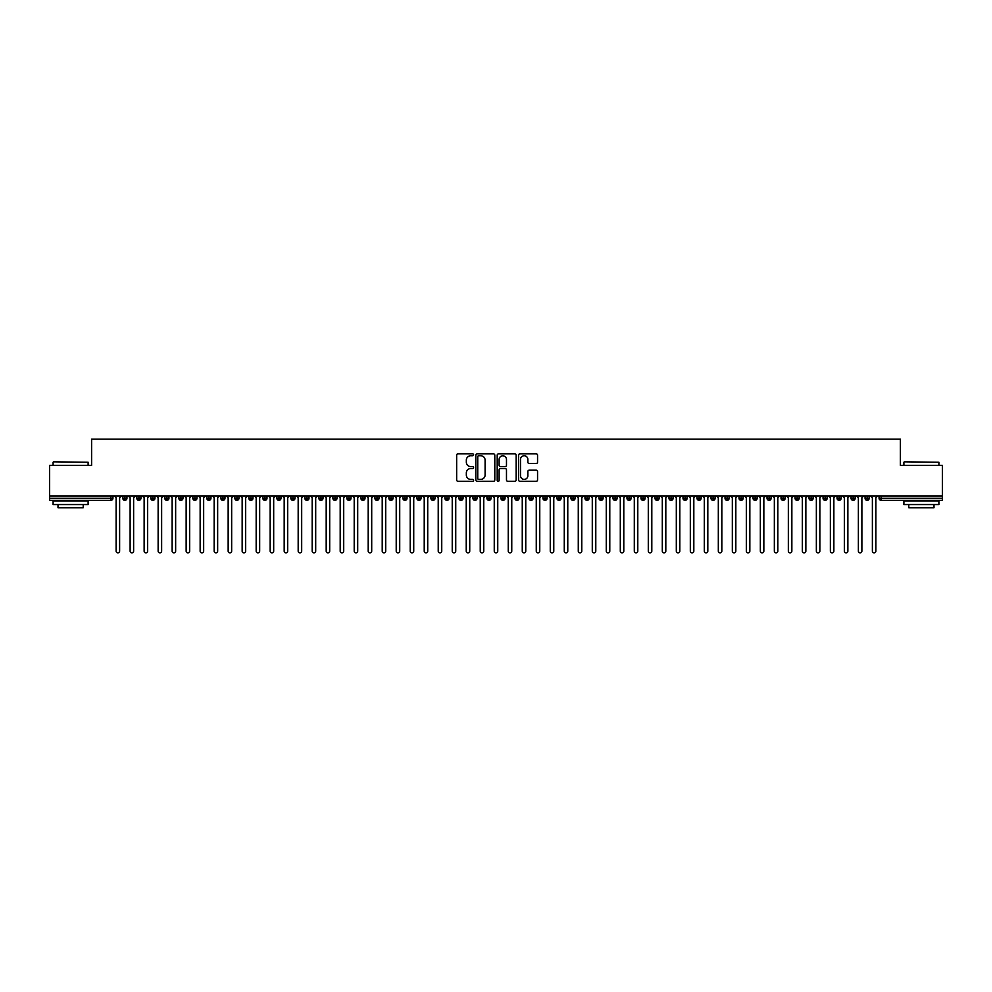 <?xml version="1.0" encoding="UTF-8"?>
<svg xmlns="http://www.w3.org/2000/svg" width="992" height="992" viewBox="0 0 992 992"><rect width="100%" height="100%" fill="white"/><g stroke="black" fill="none" stroke-linecap="round" stroke-linejoin="round"><path stroke-width="1.49" d="M473.593 454.782A0.967 0.967 0 0 0 472.626 453.828L458.031 453.828A1.376 1.376 0 0 0 456.655 455.204L456.655 479.942A1.376 1.376 0 0 0 458.031 481.318L472.626 481.318A0.967 0.967 0 0 0 473.593 480.351A0.967 0.967 0 0 0 472.626 479.396L470.741 479.396A4.402 4.402 0 0 1 466.339 474.994L466.339 472.936A4.402 4.402 0 0 1 470.741 468.534L472.626 468.534A0.967 0.967 0 0 0 473.593 467.567A0.967 0.967 0 0 0 472.626 466.612L470.741 466.612A4.402 4.402 0 0 1 466.339 462.21L466.339 460.152A4.402 4.402 0 0 1 470.741 455.75L472.626 455.75A0.967 0.967 0 0 0 473.593 454.782M536.176 463.512A1.376 1.376 0 0 0 537.552 462.136L537.552 455.204A1.376 1.376 0 0 0 536.176 453.828L519.957 453.828A1.376 1.376 0 0 0 518.58 455.204L518.58 479.942A1.376 1.376 0 0 0 519.957 481.318L536.176 481.318A1.376 1.376 0 0 0 537.552 479.942L537.552 471.56A1.376 1.376 0 0 0 536.176 470.183L529.232 470.183A1.376 1.376 0 0 0 527.856 471.56L527.856 475.714A3.683 3.683 0 0 1 524.185 479.396A3.683 3.683 0 0 1 520.502 475.714L520.502 459.42A3.683 3.683 0 0 1 524.185 455.75A3.683 3.683 0 0 1 527.856 459.42L527.856 462.136A1.376 1.376 0 0 0 529.232 463.512L536.176 463.512M49.6 496L942.4 496L942.4 465.335L900.389 465.335L900.389 439.146L91.611 439.146L91.611 465.335L49.6 465.335L49.6 498.244L110.831 498.244L110.831 496M494.797 455.204A1.376 1.376 0 0 0 493.421 453.828L477.202 453.828A1.376 1.376 0 0 0 475.825 455.204L475.825 479.942A1.376 1.376 0 0 0 477.202 481.318L493.421 481.318A1.376 1.376 0 0 0 494.797 479.942L494.797 455.204M498.579 453.828L514.798 453.828A1.376 1.376 0 0 1 516.175 455.204L516.175 479.942A1.376 1.376 0 0 1 514.798 481.318L507.854 481.318A1.376 1.376 0 0 1 506.478 479.942L506.478 469.91A1.376 1.376 0 0 0 505.102 468.534L500.501 468.534A1.376 1.376 0 0 0 499.125 469.91L499.125 480.351A0.967 0.967 0 0 1 498.17 481.318A0.967 0.967 0 0 1 497.203 480.351L497.203 455.204A1.376 1.376 0 0 1 498.579 453.828M112.939 498.244L110.831 498.244L110.831 500.34A2.096 2.096 0 0 0 112.939 498.244L112.939 496L112.939 498.244A2.096 2.096 0 0 1 110.831 500.34L49.6 500.34L49.6 498.244M942.4 496L942.4 500.34L881.169 500.34A2.096 2.096 0 0 1 879.061 498.244L879.061 496M124.905 496L124.905 500.34A2.096 2.096 0 0 1 122.81 498.244L122.81 496M126.939 496L126.939 498.244A2.096 2.096 0 0 1 124.905 500.34A2.096 2.096 0 0 0 126.939 498.244L122.81 498.244A2.096 2.096 0 0 0 124.905 500.34M138.917 496L138.917 500.34A2.096 2.096 0 0 1 136.809 498.244L136.809 496L136.809 498.244A2.096 2.096 0 0 0 138.917 500.34A2.096 2.096 0 0 0 140.951 498.244L140.951 496M152.917 496L152.917 500.34A2.096 2.096 0 0 1 150.821 498.244L150.821 496L150.821 498.244A2.096 2.096 0 0 0 152.917 500.34A2.096 2.096 0 0 0 154.95 498.244L154.95 496M166.929 496L166.929 500.34A2.096 2.096 0 0 1 164.821 498.244L164.821 496L164.821 498.244A2.096 2.096 0 0 0 166.929 500.34A2.096 2.096 0 0 0 168.95 498.244L168.95 496M180.928 496L180.928 500.34A2.096 2.096 0 0 1 178.833 498.244L178.833 496L178.833 498.244A2.096 2.096 0 0 0 180.928 500.34A2.096 2.096 0 0 0 182.962 498.244L182.962 496M194.928 496L194.928 500.34A2.096 2.096 0 0 1 192.832 498.244L192.832 496L192.832 498.244A2.096 2.096 0 0 0 194.928 500.34A2.096 2.096 0 0 0 196.962 498.244L196.962 496M208.94 496L208.94 500.34A2.096 2.096 0 0 1 206.832 498.244L206.832 496L206.832 498.244A2.096 2.096 0 0 0 208.94 500.34A2.096 2.096 0 0 0 210.974 498.244L210.974 496M222.94 496L222.94 500.34A2.096 2.096 0 0 1 220.844 498.244L220.844 496L220.844 498.244A2.096 2.096 0 0 0 222.94 500.34A2.096 2.096 0 0 0 224.973 498.244L224.973 496M236.952 496L236.952 500.34A2.096 2.096 0 0 1 234.844 498.244L234.844 496L234.844 498.244A2.096 2.096 0 0 0 236.952 500.34A2.096 2.096 0 0 0 238.973 498.244L238.973 496M250.951 496L250.951 500.34A2.096 2.096 0 0 1 248.856 498.244L248.856 496L248.856 498.244A2.096 2.096 0 0 0 250.951 500.34A2.096 2.096 0 0 0 252.985 498.244L252.985 496M264.963 496L264.963 500.34A2.096 2.096 0 0 1 262.855 498.244L262.855 496L262.855 498.244A2.096 2.096 0 0 0 264.963 500.34A2.096 2.096 0 0 0 266.984 498.244L266.984 496M278.963 496L278.963 500.34A2.096 2.096 0 0 1 276.867 498.244L276.867 496L276.867 498.244A2.096 2.096 0 0 0 278.963 500.34A2.096 2.096 0 0 0 280.996 498.244L280.996 496M292.962 496L292.962 500.34A2.096 2.096 0 0 1 290.867 498.244A2.096 2.096 0 0 0 292.962 500.34A2.096 2.096 0 0 1 290.867 498.244L290.867 496M294.996 496L294.996 498.244A2.096 2.096 0 0 1 292.962 500.34A2.096 2.096 0 0 0 294.996 498.244L290.867 498.244M306.974 500.34A2.096 2.096 0 0 1 304.866 498.244L304.866 496L304.866 498.244A2.096 2.096 0 0 0 306.974 500.34A2.096 2.096 0 0 0 309.008 498.244L309.008 496L309.008 498.244A2.096 2.096 0 0 1 306.974 500.34L306.974 498.244L309.008 498.244M320.974 496L320.974 500.34A2.096 2.096 0 0 1 318.878 498.244L318.878 496L318.878 498.244A2.096 2.096 0 0 0 320.974 500.34A2.096 2.096 0 0 0 323.008 498.244L323.008 496M334.986 496L334.986 500.34A2.096 2.096 0 0 1 332.878 498.244L332.878 496L332.878 498.244A2.096 2.096 0 0 0 334.986 500.34A2.096 2.096 0 0 0 337.007 498.244L337.007 496M348.986 496L348.986 498.244L346.89 498.244L346.89 496L346.89 498.244A2.096 2.096 0 0 0 348.986 500.34A2.096 2.096 0 0 0 351.019 498.244L351.019 496L351.019 498.244A2.096 2.096 0 0 1 348.986 500.34A2.096 2.096 0 0 1 346.89 498.244A2.096 2.096 0 0 0 348.986 500.34L348.986 498.244L351.019 498.244M362.985 496L362.985 500.34A2.096 2.096 0 0 1 360.89 498.244L360.89 496L360.89 498.244A2.096 2.096 0 0 0 362.985 500.34A2.096 2.096 0 0 0 365.019 498.244L365.019 496M376.997 496L376.997 500.34A2.096 2.096 0 0 1 374.889 498.244L374.889 496L374.889 498.244A2.096 2.096 0 0 0 376.997 500.34A2.096 2.096 0 0 0 379.031 498.244L379.031 496M390.997 496L390.997 500.34A2.096 2.096 0 0 1 388.901 498.244L388.901 496L388.901 498.244A2.096 2.096 0 0 0 390.997 500.34A2.096 2.096 0 0 0 393.03 498.244L393.03 496M405.009 496L405.009 500.34A2.096 2.096 0 0 1 402.901 498.244L402.901 496M407.03 496L407.03 498.244A2.096 2.096 0 0 1 405.009 500.34A2.096 2.096 0 0 0 407.03 498.244L402.901 498.244A2.096 2.096 0 0 0 405.009 500.34M419.008 500.34A2.096 2.096 0 0 1 416.913 498.244L416.913 496L416.913 498.244A2.096 2.096 0 0 0 419.008 500.34A2.096 2.096 0 0 0 421.042 498.244L421.042 496L421.042 498.244A2.096 2.096 0 0 1 419.008 500.34L419.008 498.244L421.042 498.244M433.008 496L433.008 500.34A2.096 2.096 0 0 1 430.912 498.244L430.912 496M435.042 496L435.042 498.244A2.096 2.096 0 0 1 433.008 500.34A2.096 2.096 0 0 0 435.042 498.244L430.912 498.244A2.096 2.096 0 0 0 433.008 500.34M447.02 496L447.02 500.34A2.096 2.096 0 0 1 444.912 498.244L444.912 496M449.054 496L449.054 498.244L449.054 496M461.02 496L461.02 500.34A2.096 2.096 0 0 1 458.924 498.244A2.096 2.096 0 0 0 461.02 500.34A2.096 2.096 0 0 1 458.924 498.244L458.924 496M463.053 496L463.053 498.244L463.053 496M475.032 496L475.032 500.34A2.096 2.096 0 0 1 472.924 498.244L472.924 496M477.053 496L477.053 498.244L477.053 496M489.031 496L489.031 500.34A2.096 2.096 0 0 1 486.936 498.244L486.936 496M491.065 496L491.065 498.244A2.096 2.096 0 0 1 489.031 500.34A2.096 2.096 0 0 0 491.065 498.244L486.936 498.244A2.096 2.096 0 0 0 489.031 500.34M503.043 496L503.043 500.34A2.096 2.096 0 0 1 500.935 498.244L500.935 496M505.064 496L505.064 498.244L505.064 496M517.043 496L517.043 500.34A2.096 2.096 0 0 1 514.947 498.244L514.947 496M519.076 496L519.076 498.244L519.076 496M531.042 496L531.042 500.34A2.096 2.096 0 0 1 528.947 498.244L528.947 496M533.076 496L533.076 498.244L533.076 496M545.054 496L545.054 500.34A2.096 2.096 0 0 1 542.946 498.244L542.946 496M547.088 496L547.088 498.244A2.096 2.096 0 0 1 545.054 500.34A2.096 2.096 0 0 0 547.088 498.244L542.946 498.244A2.096 2.096 0 0 0 545.054 500.34M559.054 496L559.054 500.34A2.096 2.096 0 0 1 556.958 498.244L556.958 496L556.958 498.244A2.096 2.096 0 0 0 559.054 500.34A2.096 2.096 0 0 0 561.088 498.244L561.088 496M573.066 496L573.066 500.34A2.096 2.096 0 0 1 570.958 498.244L570.958 496M575.087 496L575.087 498.244L575.087 496M587.066 496L587.066 500.34A2.096 2.096 0 0 1 584.97 498.244A2.096 2.096 0 0 0 587.066 500.34A2.096 2.096 0 0 1 584.97 498.244L584.97 496M589.099 496L589.099 498.244L589.099 496M601.065 496L601.065 500.34A2.096 2.096 0 0 1 598.97 498.244L598.97 496L598.97 498.244A2.096 2.096 0 0 0 601.065 500.34A2.096 2.096 0 0 0 603.099 498.244L603.099 496M615.077 496L615.077 500.34A2.096 2.096 0 0 1 612.969 498.244A2.096 2.096 0 0 0 615.077 500.34A2.096 2.096 0 0 1 612.969 498.244L612.969 496M617.111 496L617.111 498.244A2.096 2.096 0 0 1 615.077 500.34A2.096 2.096 0 0 0 617.111 498.244L612.969 498.244M629.077 496L629.077 500.34A2.096 2.096 0 0 1 626.981 498.244L626.981 496L626.981 498.244A2.096 2.096 0 0 0 629.077 500.34A2.096 2.096 0 0 0 631.11 498.244L631.11 496M643.089 496L643.089 500.34A2.096 2.096 0 0 1 640.981 498.244L640.981 496M645.11 496L645.11 498.244L645.11 496M657.088 496L657.088 500.34A2.096 2.096 0 0 1 654.993 498.244A2.096 2.096 0 0 0 657.088 500.34A2.096 2.096 0 0 1 654.993 498.244L654.993 496M659.122 496L659.122 498.244L659.122 496M671.088 496L671.088 500.34A2.096 2.096 0 0 1 668.992 498.244L668.992 496M673.122 496L673.122 498.244L673.122 496M685.1 496L685.1 500.34A2.096 2.096 0 0 1 682.992 498.244L682.992 496M687.134 496L687.134 498.244A2.096 2.096 0 0 1 685.1 500.34A2.096 2.096 0 0 0 687.134 498.244L682.992 498.244A2.096 2.096 0 0 0 685.1 500.34M699.1 496L699.1 500.34A2.096 2.096 0 0 1 697.004 498.244A2.096 2.096 0 0 0 699.1 500.34A2.096 2.096 0 0 1 697.004 498.244L697.004 496M701.133 496L701.133 498.244A2.096 2.096 0 0 1 699.1 500.34A2.096 2.096 0 0 0 701.133 498.244L697.004 498.244M713.112 496L713.112 500.34A2.096 2.096 0 0 1 711.004 498.244A2.096 2.096 0 0 0 713.112 500.34A2.096 2.096 0 0 1 711.004 498.244L711.004 496M715.133 496L715.133 498.244L715.133 496M727.111 496L727.111 500.34A2.096 2.096 0 0 1 725.016 498.244L725.016 496L725.016 498.244A2.096 2.096 0 0 0 727.111 500.34A2.096 2.096 0 0 0 729.145 498.244L729.145 496M741.123 496L741.123 500.34A2.096 2.096 0 0 1 739.015 498.244A2.096 2.096 0 0 0 741.123 500.34A2.096 2.096 0 0 1 739.015 498.244L739.015 496M743.144 496L743.144 498.244A2.096 2.096 0 0 1 741.123 500.34A2.096 2.096 0 0 0 743.144 498.244L739.015 498.244M755.123 496L755.123 500.34A2.096 2.096 0 0 1 753.027 498.244A2.096 2.096 0 0 0 755.123 500.34A2.096 2.096 0 0 1 753.027 498.244L753.027 496M757.156 496L757.156 498.244L757.156 496M769.122 496L769.122 500.34A2.096 2.096 0 0 1 767.027 498.244L767.027 496M771.156 496L771.156 498.244L771.156 496M783.134 496L783.134 500.34A2.096 2.096 0 0 1 781.026 498.244A2.096 2.096 0 0 0 783.134 500.34A2.096 2.096 0 0 1 781.026 498.244L781.026 496M785.168 496L785.168 498.244L785.168 496M797.134 496L797.134 500.34A2.096 2.096 0 0 1 795.038 498.244A2.096 2.096 0 0 0 797.134 500.34A2.096 2.096 0 0 1 795.038 498.244L795.038 496M799.168 496L799.168 498.244L799.168 496M811.146 496L811.146 500.34A2.096 2.096 0 0 1 809.038 498.244A2.096 2.096 0 0 0 811.146 500.34A2.096 2.096 0 0 1 809.038 498.244L809.038 496M813.167 496L813.167 498.244A2.096 2.096 0 0 1 811.146 500.34A2.096 2.096 0 0 0 813.167 498.244L809.038 498.244M825.146 496L825.146 500.34A2.096 2.096 0 0 1 823.05 498.244L823.05 496M827.179 496L827.179 498.244L827.179 496M839.145 496L839.145 500.34A2.096 2.096 0 0 1 837.05 498.244A2.096 2.096 0 0 0 839.145 500.34A2.096 2.096 0 0 1 837.05 498.244L837.05 496M841.179 496L841.179 498.244L841.179 496M853.157 496L853.157 500.34A2.096 2.096 0 0 1 851.049 498.244A2.096 2.096 0 0 0 853.157 500.34A2.096 2.096 0 0 1 851.049 498.244L851.049 496M855.191 496L855.191 498.244L855.191 496M867.157 496L867.157 500.34A2.096 2.096 0 0 1 865.061 498.244A2.096 2.096 0 0 0 867.157 500.34A2.096 2.096 0 0 1 865.061 498.244L865.061 496M869.19 496L869.19 498.244L869.19 496M306.974 496L306.974 498.244L304.866 498.244M419.008 496L419.008 498.244L416.913 498.244M447.02 500.34A2.096 2.096 0 0 0 449.054 498.244A2.096 2.096 0 0 1 447.02 500.34A2.096 2.096 0 0 1 444.912 498.244L449.054 498.244M461.02 500.34A2.096 2.096 0 0 0 463.053 498.244A2.096 2.096 0 0 1 461.02 500.34M475.032 500.34A2.096 2.096 0 0 0 477.053 498.244A2.096 2.096 0 0 1 475.032 500.34A2.096 2.096 0 0 1 472.924 498.244L477.053 498.244M503.043 500.34A2.096 2.096 0 0 0 505.064 498.244A2.096 2.096 0 0 1 503.043 500.34A2.096 2.096 0 0 1 500.935 498.244L505.064 498.244M517.043 500.34A2.096 2.096 0 0 0 519.076 498.244A2.096 2.096 0 0 1 517.043 500.34A2.096 2.096 0 0 1 514.947 498.244L519.076 498.244M531.042 500.34A2.096 2.096 0 0 0 533.076 498.244A2.096 2.096 0 0 1 531.042 500.34A2.096 2.096 0 0 1 528.947 498.244L533.076 498.244M573.066 500.34A2.096 2.096 0 0 0 575.087 498.244A2.096 2.096 0 0 1 573.066 500.34A2.096 2.096 0 0 1 570.958 498.244L575.087 498.244M587.066 500.34A2.096 2.096 0 0 0 589.099 498.244A2.096 2.096 0 0 1 587.066 500.34M643.089 500.34A2.096 2.096 0 0 0 645.11 498.244A2.096 2.096 0 0 1 643.089 500.34A2.096 2.096 0 0 1 640.981 498.244L645.11 498.244M657.088 500.34A2.096 2.096 0 0 0 659.122 498.244A2.096 2.096 0 0 1 657.088 500.34M671.088 500.34A2.096 2.096 0 0 0 673.122 498.244A2.096 2.096 0 0 1 671.088 500.34A2.096 2.096 0 0 1 668.992 498.244L673.122 498.244M713.112 500.34A2.096 2.096 0 0 0 715.133 498.244A2.096 2.096 0 0 1 713.112 500.34M755.123 500.34A2.096 2.096 0 0 0 757.156 498.244A2.096 2.096 0 0 1 755.123 500.34M769.122 500.34A2.096 2.096 0 0 0 771.156 498.244A2.096 2.096 0 0 1 769.122 500.34A2.096 2.096 0 0 1 767.027 498.244L771.156 498.244M783.134 500.34A2.096 2.096 0 0 0 785.168 498.244A2.096 2.096 0 0 1 783.134 500.34M797.134 500.34A2.096 2.096 0 0 0 799.168 498.244A2.096 2.096 0 0 1 797.134 500.34M825.146 500.34A2.096 2.096 0 0 0 827.179 498.244A2.096 2.096 0 0 1 825.146 500.34A2.096 2.096 0 0 1 823.05 498.244L827.179 498.244M839.145 500.34A2.096 2.096 0 0 0 841.179 498.244A2.096 2.096 0 0 1 839.145 500.34M853.157 500.34A2.096 2.096 0 0 0 855.191 498.244A2.096 2.096 0 0 1 853.157 500.34M881.169 500.34A2.096 2.096 0 0 1 879.061 498.244A2.096 2.096 0 0 0 881.169 500.34L881.169 498.244L942.4 498.244M867.157 500.34A2.096 2.096 0 0 0 869.19 498.244A2.096 2.096 0 0 1 867.157 500.34M478.714 455.75A0.967 0.967 0 0 0 477.747 456.717L477.747 478.429A0.967 0.967 0 0 0 478.714 479.396L480.711 479.396A4.402 4.402 0 0 0 485.1 474.994L485.1 460.152A4.402 4.402 0 0 0 480.711 455.75L478.714 455.75M506.478 459.494A3.683 3.683 0 0 0 502.808 455.812A3.683 3.683 0 0 0 499.125 459.494L499.125 465.236A1.376 1.376 0 0 0 500.501 466.612L505.102 466.612A1.376 1.376 0 0 0 506.478 465.236L506.478 459.494M114.378 496L116.126 497.748L116.126 551.106A1.748 1.748 0 0 0 117.874 552.854A1.748 1.748 0 0 0 119.623 551.106L119.623 497.748L121.371 496M128.377 496L130.126 497.748L130.126 551.106A1.748 1.748 0 0 0 131.874 552.854A1.748 1.748 0 0 0 133.622 551.106L133.622 497.748L135.383 496M142.377 496L144.138 497.748L144.138 551.106A1.748 1.748 0 0 0 145.886 552.854A1.748 1.748 0 0 0 147.634 551.106L147.634 497.748L149.383 496M156.389 496L158.137 497.748L158.137 551.106A1.748 1.748 0 0 0 159.886 552.854A1.748 1.748 0 0 0 161.634 551.106L161.634 497.748L163.382 496M170.388 496L172.137 497.748L172.137 551.106A1.748 1.748 0 0 0 173.898 552.854A1.748 1.748 0 0 0 175.646 551.106L175.646 497.748L177.394 496M53.518 461.826L88.114 462.247L53.518 461.826M70.606 504.544L53.097 504.544L53.097 501.047L88.114 501.047L88.114 504.544L70.606 504.544M83.216 504.544L83.216 507.768L58.007 507.768L58.007 504.544M904.307 461.826L938.903 462.247L904.307 461.826M921.394 504.544L903.886 504.544L903.886 501.047L938.903 501.047L938.903 504.544L921.394 504.544M933.993 504.544L933.993 507.768L908.784 507.768L908.784 504.544M184.4 496L186.149 497.748L186.149 551.106A1.748 1.748 0 0 0 187.897 552.854A1.748 1.748 0 0 0 189.646 551.106L189.646 497.748L191.394 496M198.4 496L200.148 497.748L200.148 551.106A1.748 1.748 0 0 0 201.897 552.854A1.748 1.748 0 0 0 203.658 551.106L203.658 497.748L205.406 496M212.4 496L214.16 497.748L214.16 551.106A1.748 1.748 0 0 0 215.909 552.854A1.748 1.748 0 0 0 217.657 551.106L217.657 497.748L219.406 496M226.412 496L228.16 497.748L228.16 551.106A1.748 1.748 0 0 0 229.908 552.854A1.748 1.748 0 0 0 231.657 551.106L231.657 497.748L233.418 496M240.411 496L242.16 497.748L242.16 551.106A1.748 1.748 0 0 0 243.92 552.854A1.748 1.748 0 0 0 245.669 551.106L245.669 497.748L247.417 496M254.423 496L256.172 497.748L256.172 551.106A1.748 1.748 0 0 0 257.92 552.854A1.748 1.748 0 0 0 259.668 551.106L259.668 497.748L261.417 496M268.423 496L270.171 497.748L270.171 551.106A1.748 1.748 0 0 0 271.92 552.854A1.748 1.748 0 0 0 273.68 551.106L273.68 497.748L275.429 496M282.422 496L284.183 497.748L284.183 551.106A1.748 1.748 0 0 0 285.932 552.854A1.748 1.748 0 0 0 287.68 551.106L287.68 497.748L289.428 496M296.434 496L298.183 497.748L298.183 551.106A1.748 1.748 0 0 0 299.931 552.854A1.748 1.748 0 0 0 301.68 551.106L301.68 497.748L303.44 496M310.434 496L312.182 497.748L312.182 551.106A1.748 1.748 0 0 0 313.943 552.854A1.748 1.748 0 0 0 315.692 551.106L315.692 497.748L317.44 496M324.446 496L326.194 497.748L326.194 551.106A1.748 1.748 0 0 0 327.943 552.854A1.748 1.748 0 0 0 329.691 551.106L329.691 497.748L331.44 496M338.446 496L340.194 497.748L340.194 551.106A1.748 1.748 0 0 0 341.942 552.854A1.748 1.748 0 0 0 343.703 551.106L343.703 497.748L345.452 496M352.458 496L354.206 497.748L354.206 551.106A1.748 1.748 0 0 0 355.954 552.854A1.748 1.748 0 0 0 357.703 551.106L357.703 497.748L359.451 496M366.457 496L368.206 497.748L368.206 551.106A1.748 1.748 0 0 0 369.954 552.854A1.748 1.748 0 0 0 371.702 551.106L371.702 497.748L373.463 496M380.457 496L382.218 497.748L382.218 551.106A1.748 1.748 0 0 0 383.966 552.854A1.748 1.748 0 0 0 385.714 551.106L385.714 497.748L387.463 496M394.469 496L396.217 497.748L396.217 551.106A1.748 1.748 0 0 0 397.966 552.854A1.748 1.748 0 0 0 399.714 551.106L399.714 497.748L401.462 496M408.468 496L410.217 497.748L410.217 551.106A1.748 1.748 0 0 0 411.978 552.854A1.748 1.748 0 0 0 413.726 551.106L413.726 497.748L415.474 496M422.48 496L424.229 497.748L424.229 551.106A1.748 1.748 0 0 0 425.977 552.854A1.748 1.748 0 0 0 427.726 551.106L427.726 497.748L429.474 496M436.48 496L438.228 497.748L438.228 551.106A1.748 1.748 0 0 0 439.977 552.854A1.748 1.748 0 0 0 441.738 551.106L441.738 497.748L443.486 496M450.48 496L452.24 497.748L452.24 551.106A1.748 1.748 0 0 0 453.989 552.854A1.748 1.748 0 0 0 455.737 551.106L455.737 497.748L457.486 496M464.492 496L466.24 497.748L466.24 551.106A1.748 1.748 0 0 0 467.988 552.854A1.748 1.748 0 0 0 469.737 551.106L469.737 497.748L471.498 496M478.491 496L480.24 497.748L480.24 551.106A1.748 1.748 0 0 0 482 552.854A1.748 1.748 0 0 0 483.749 551.106L483.749 497.748L485.497 496M492.503 496L494.252 497.748L494.252 551.106A1.748 1.748 0 0 0 496 552.854A1.748 1.748 0 0 0 497.748 551.106L497.748 497.748L499.497 496M506.503 496L508.251 497.748L508.251 551.106A1.748 1.748 0 0 0 510 552.854A1.748 1.748 0 0 0 511.76 551.106L511.76 497.748L513.509 496M520.502 496L522.263 497.748L522.263 551.106A1.748 1.748 0 0 0 524.012 552.854A1.748 1.748 0 0 0 525.76 551.106L525.76 497.748L527.508 496M534.514 496L536.263 497.748L536.263 551.106A1.748 1.748 0 0 0 538.011 552.854A1.748 1.748 0 0 0 539.76 551.106L539.76 497.748L541.52 496M548.514 496L550.262 497.748L550.262 551.106A1.748 1.748 0 0 0 552.023 552.854A1.748 1.748 0 0 0 553.772 551.106L553.772 497.748L555.52 496M562.526 496L564.274 497.748L564.274 551.106A1.748 1.748 0 0 0 566.023 552.854A1.748 1.748 0 0 0 567.771 551.106L567.771 497.748L569.52 496M576.526 496L578.274 497.748L578.274 551.106A1.748 1.748 0 0 0 580.022 552.854A1.748 1.748 0 0 0 581.783 551.106L581.783 497.748L583.532 496M590.538 496L592.286 497.748L592.286 551.106A1.748 1.748 0 0 0 594.034 552.854A1.748 1.748 0 0 0 595.783 551.106L595.783 497.748L597.531 496M604.537 496L606.286 497.748L606.286 551.106A1.748 1.748 0 0 0 608.034 552.854A1.748 1.748 0 0 0 609.782 551.106L609.782 497.748L611.543 496M618.537 496L620.298 497.748L620.298 551.106A1.748 1.748 0 0 0 622.046 552.854A1.748 1.748 0 0 0 623.794 551.106L623.794 497.748L625.543 496M632.549 496L634.297 497.748L634.297 551.106A1.748 1.748 0 0 0 636.046 552.854A1.748 1.748 0 0 0 637.794 551.106L637.794 497.748L639.542 496M646.548 496L648.297 497.748L648.297 551.106A1.748 1.748 0 0 0 650.058 552.854A1.748 1.748 0 0 0 651.806 551.106L651.806 497.748L653.554 496M660.56 496L662.309 497.748L662.309 551.106A1.748 1.748 0 0 0 664.057 552.854A1.748 1.748 0 0 0 665.806 551.106L665.806 497.748L667.554 496M674.56 496L676.308 497.748L676.308 551.106A1.748 1.748 0 0 0 678.057 552.854A1.748 1.748 0 0 0 679.818 551.106L679.818 497.748L681.566 496M688.56 496L690.32 497.748L690.32 551.106A1.748 1.748 0 0 0 692.069 552.854A1.748 1.748 0 0 0 693.817 551.106L693.817 497.748L695.566 496M702.572 496L704.32 497.748L704.32 551.106A1.748 1.748 0 0 0 706.068 552.854A1.748 1.748 0 0 0 707.817 551.106L707.817 497.748L709.578 496M716.571 496L718.32 497.748L718.32 551.106A1.748 1.748 0 0 0 720.08 552.854A1.748 1.748 0 0 0 721.829 551.106L721.829 497.748L723.577 496M730.583 496L732.332 497.748L732.332 551.106A1.748 1.748 0 0 0 734.08 552.854A1.748 1.748 0 0 0 735.828 551.106L735.828 497.748L737.577 496M744.583 496L746.331 497.748L746.331 551.106A1.748 1.748 0 0 0 748.08 552.854A1.748 1.748 0 0 0 749.84 551.106L749.84 497.748L751.589 496M758.582 496L760.343 497.748L760.343 551.106A1.748 1.748 0 0 0 762.092 552.854A1.748 1.748 0 0 0 763.84 551.106L763.84 497.748L765.588 496M772.594 496L774.343 497.748L774.343 551.106A1.748 1.748 0 0 0 776.091 552.854A1.748 1.748 0 0 0 777.84 551.106L777.84 497.748L779.6 496M786.594 496L788.342 497.748L788.342 551.106A1.748 1.748 0 0 0 790.103 552.854A1.748 1.748 0 0 0 791.852 551.106L791.852 497.748L793.6 496M800.606 496L802.354 497.748L802.354 551.106A1.748 1.748 0 0 0 804.103 552.854A1.748 1.748 0 0 0 805.851 551.106L805.851 497.748L807.6 496M814.606 496L816.354 497.748L816.354 551.106A1.748 1.748 0 0 0 818.102 552.854A1.748 1.748 0 0 0 819.863 551.106L819.863 497.748L821.612 496M828.618 496L830.366 497.748L830.366 551.106A1.748 1.748 0 0 0 832.114 552.854A1.748 1.748 0 0 0 833.863 551.106L833.863 497.748L835.611 496M842.617 496L844.366 497.748L844.366 551.106A1.748 1.748 0 0 0 846.114 552.854A1.748 1.748 0 0 0 847.862 551.106L847.862 497.748L849.623 496M856.617 496L858.378 497.748L858.378 551.106A1.748 1.748 0 0 0 860.126 552.854A1.748 1.748 0 0 0 861.874 551.106L861.874 497.748L863.623 496M870.629 496L872.377 497.748L872.377 551.106A1.748 1.748 0 0 0 874.126 552.854A1.748 1.748 0 0 0 875.874 551.106L875.874 497.748L877.622 496M881.169 496L881.169 498.244L879.061 498.244M136.809 498.244A2.096 2.096 0 0 0 138.917 500.34A2.096 2.096 0 0 0 140.951 498.244L136.809 498.244M150.821 498.244A2.096 2.096 0 0 0 152.917 500.34A2.096 2.096 0 0 0 154.95 498.244L150.821 498.244M164.821 498.244A2.096 2.096 0 0 0 166.929 500.34A2.096 2.096 0 0 0 168.95 498.244L164.821 498.244M178.833 498.244A2.096 2.096 0 0 0 180.928 500.34A2.096 2.096 0 0 0 182.962 498.244L178.833 498.244M192.832 498.244L196.962 498.244A2.096 2.096 0 0 1 194.928 500.34M206.832 498.244A2.096 2.096 0 0 0 208.94 500.34A2.096 2.096 0 0 0 210.974 498.244L206.832 498.244M220.844 498.244L224.973 498.244A2.096 2.096 0 0 1 222.94 500.34M234.844 498.244A2.096 2.096 0 0 0 236.952 500.34A2.096 2.096 0 0 0 238.973 498.244L234.844 498.244M248.856 498.244A2.096 2.096 0 0 0 250.951 500.34A2.096 2.096 0 0 0 252.985 498.244L248.856 498.244M262.855 498.244A2.096 2.096 0 0 0 264.963 500.34A2.096 2.096 0 0 0 266.984 498.244L262.855 498.244M276.867 498.244A2.096 2.096 0 0 0 278.963 500.34A2.096 2.096 0 0 0 280.996 498.244L276.867 498.244M318.878 498.244L323.008 498.244A2.096 2.096 0 0 1 320.974 500.34M332.878 498.244A2.096 2.096 0 0 0 334.986 500.34A2.096 2.096 0 0 0 337.007 498.244L332.878 498.244M360.89 498.244L365.019 498.244A2.096 2.096 0 0 1 362.985 500.34M374.889 498.244A2.096 2.096 0 0 0 376.997 500.34A2.096 2.096 0 0 0 379.031 498.244L374.889 498.244M388.901 498.244L393.03 498.244A2.096 2.096 0 0 1 390.997 500.34M458.924 498.244L463.053 498.244M556.958 498.244L561.088 498.244A2.096 2.096 0 0 1 559.054 500.34M584.97 498.244L589.099 498.244M598.97 498.244A2.096 2.096 0 0 0 601.065 500.34A2.096 2.096 0 0 0 603.099 498.244L598.97 498.244M626.981 498.244L631.11 498.244A2.096 2.096 0 0 1 629.077 500.34M654.993 498.244L659.122 498.244M711.004 498.244L715.133 498.244M725.016 498.244A2.096 2.096 0 0 0 727.111 500.34A2.096 2.096 0 0 0 729.145 498.244L725.016 498.244M753.027 498.244L757.156 498.244M781.026 498.244L785.168 498.244M795.038 498.244L799.168 498.244M837.05 498.244L841.179 498.244M851.049 498.244L855.191 498.244M865.061 498.244L869.19 498.244M53.097 465.335L53.097 462.247M61.082 501.047L61.082 500.34M80.129 501.047L80.129 500.34M88.114 465.335L88.114 462.247M903.886 465.335L903.886 462.247M911.871 501.047L911.871 500.34M930.918 501.047L930.918 500.34M938.903 465.335L938.903 462.247"/></g></svg>
